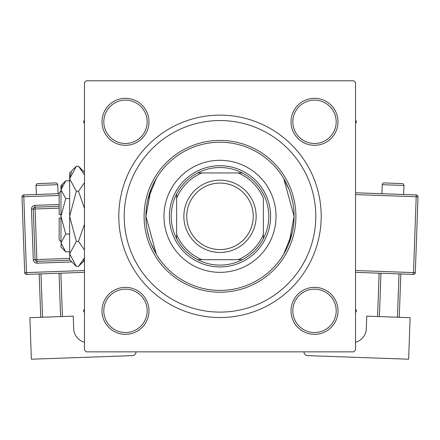 <?xml version="1.0" encoding="UTF-8"?>
<svg xmlns="http://www.w3.org/2000/svg" width="440" height="440" viewBox="0 0 440 440"><rect width="100%" height="100%" fill="white"/><g stroke="black" fill="none" stroke-linecap="round" stroke-linejoin="round"><path stroke-width="0.66" d="M145.998 219.967L145.91 216.326L150.909 189.558M151.921 187.083L152.911 184.882M154.616 181.472L155.887 179.185M156.321 178.448L147.879 199.342M294.002 212.685L294.091 216.326L283.679 178.448L289.069 189.508M291 195.146L292.655 201.817M293.711 208.813L293.992 212.482M101.992 310.838A23.491 23.491 0 0 1 125.488 287.348A23.491 23.491 0 0 1 148.979 310.838A23.491 23.491 0 0 1 125.488 334.334A23.491 23.491 0 0 1 101.992 310.838M147.174 310.838A21.687 21.687 0 0 0 125.488 289.152A21.687 21.687 0 0 0 103.802 310.838A21.687 21.687 0 0 0 125.488 332.525A21.687 21.687 0 0 0 147.174 310.838M101.992 121.814A23.491 23.491 0 0 1 125.488 98.318A23.491 23.491 0 0 1 148.979 121.814A23.491 23.491 0 0 1 125.488 145.305A23.491 23.491 0 0 1 101.992 121.814M147.174 121.814A21.687 21.687 0 0 0 125.488 100.128A21.687 21.687 0 0 0 103.802 121.814A21.687 21.687 0 0 0 125.488 143.501A21.687 21.687 0 0 0 147.174 121.814M291.022 121.814A23.491 23.491 0 0 1 314.512 98.318A23.491 23.491 0 0 1 338.008 121.814A23.491 23.491 0 0 1 314.512 145.305A23.491 23.491 0 0 1 291.022 121.814M336.199 121.814A21.687 21.687 0 0 0 314.512 100.128A21.687 21.687 0 0 0 292.826 121.814A21.687 21.687 0 0 0 314.512 143.501A21.687 21.687 0 0 0 336.199 121.814M291.022 310.838A23.491 23.491 0 0 1 314.512 287.348A23.491 23.491 0 0 1 338.008 310.838A23.491 23.491 0 0 1 314.512 334.334A23.491 23.491 0 0 1 291.022 310.838M336.199 310.838A21.687 21.687 0 0 0 314.512 289.152A21.687 21.687 0 0 0 292.826 310.838A21.687 21.687 0 0 0 314.512 332.525A21.687 21.687 0 0 0 336.199 310.838M118.8 216.326A101.2 101.2 0 0 1 220 115.126A101.2 101.2 0 0 1 321.2 216.326A101.2 101.2 0 0 1 220 317.526A101.2 101.2 0 0 1 118.8 216.326M353.727 80.79L86.273 80.79L84.463 82.599L84.463 350.053L86.273 351.863L353.727 351.863L355.536 350.053L355.536 82.599L353.727 80.79M294.091 216.326A74.091 74.091 0 0 0 220 142.236A74.091 74.091 0 0 0 145.91 216.326A74.091 74.091 0 0 0 220 290.416A74.091 74.091 0 0 0 294.091 216.326L289.091 243.095M287.914 245.949L287.007 247.951M285.384 251.18L284.114 253.468M283.679 254.205L292.122 233.31M145.91 216.326L156.321 254.205L150.931 243.144M149.001 237.507L147.345 230.835M146.289 223.839L146.009 220.171M276.023 216.326A56.023 56.023 0 0 0 220 160.303A56.023 56.023 0 0 0 163.977 216.326A56.023 56.023 0 0 0 220 272.349A56.023 56.023 0 0 0 276.023 216.326M295.9 216.326A75.9 75.9 0 0 1 220 292.226A75.9 75.9 0 0 1 144.1 216.326A75.9 75.9 0 0 1 220 140.426A75.9 75.9 0 0 1 295.9 216.326M124.223 216.326A95.777 95.777 0 0 0 220 312.103A95.777 95.777 0 0 0 315.777 216.326A95.777 95.777 0 0 0 220 120.549A95.777 95.777 0 0 0 124.223 216.326M355.536 312.532L356.51 310.838L355.536 309.15M84.463 309.15L83.49 310.838L84.463 312.532M355.536 123.503L356.51 121.814L355.536 120.126M84.463 120.126L83.49 121.814L84.463 123.503M220 167.536A48.791 48.791 0 0 0 197.648 172.953L201.927 172.953L197.648 172.953A48.791 48.791 0 0 0 176.627 238.678L176.627 234.399L176.627 238.678A48.791 48.791 0 0 0 242.352 259.699L238.073 259.699L242.352 259.699A48.791 48.791 0 0 0 263.373 238.678L263.373 198.253A46.987 46.987 0 0 0 238.073 172.953L201.927 172.953A46.987 46.987 0 0 0 176.627 198.253L176.627 234.399A46.987 46.987 0 0 0 201.927 259.699L238.073 259.699A46.987 46.987 0 0 0 263.373 234.399L263.373 238.678A48.791 48.791 0 0 0 242.352 172.953L238.073 172.953L242.352 172.953A48.791 48.791 0 0 0 220 167.536M220 266.926A50.6 50.6 0 0 1 169.4 216.326A50.6 50.6 0 0 1 220 165.726A50.6 50.6 0 0 1 270.6 216.326A50.6 50.6 0 0 1 220 266.926M197.648 259.699L201.927 259.699L197.648 259.699M176.627 193.974L176.627 198.253L176.627 193.974M186.747 216.326A33.253 33.253 0 0 0 220 249.579A33.253 33.253 0 0 0 253.253 216.326A33.253 33.253 0 0 0 220 183.073A33.253 33.253 0 0 0 186.747 216.326M256.141 216.326A36.141 36.141 0 0 1 220 252.466A36.141 36.141 0 0 1 183.86 216.326A36.141 36.141 0 0 1 220 180.186A36.141 36.141 0 0 1 256.141 216.326M58.058 193.715L57.739 184.685A1.81 1.81 0 0 0 55.869 182.941L37.807 183.579A1.81 1.81 0 0 0 36.063 185.449L36.383 194.48M84.463 342.254A14.46 14.46 0 0 1 73.684 328.779L73.233 316.14L29.893 317.669L31.361 359.211L132.495 355.636A3.614 3.614 0 0 0 135.982 351.895L135.977 351.863M40.727 317.29L39.193 273.944M41.003 273.878L42.532 317.224M60.594 316.586L59.059 273.24M60.869 273.18L62.398 316.52M84.463 272.344L26.554 274.389A1.81 1.81 0 0 1 24.684 272.646L22 196.796A1.81 1.81 0 0 1 23.744 194.926L59.163 193.672M70.142 260.194L36.944 261.365A1.81 1.81 0 0 1 35.074 259.622L33.281 209.055A1.81 1.81 0 0 1 35.024 207.185L59.163 206.333M403.937 185.449L382.261 184.685A1.81 1.81 0 0 1 384.131 182.941L402.193 183.579A1.81 1.81 0 0 1 403.937 185.449L403.618 194.48M382.261 184.685L381.942 193.715M355.536 342.254A14.46 14.46 0 0 0 366.317 328.779L366.768 316.14L410.108 317.669L408.639 359.211L307.505 355.636A3.614 3.614 0 0 1 304.018 351.895L304.024 351.863M380.941 273.24L379.407 316.586M397.469 317.224L398.998 273.878M400.807 273.944L399.273 317.29M377.603 316.52L379.132 273.18M355.536 192.781L416.257 194.926A1.81 1.81 0 0 1 418 196.796L415.316 272.646L413.512 272.586L416.196 196.735L355.536 194.59M355.536 270.534L413.512 272.586L413.446 274.389A1.81 1.81 0 0 0 415.316 272.646A1.81 1.81 0 0 1 413.446 274.389L355.536 272.344M60.973 241.626L59.163 239.816L59.163 218.136L60.973 218.136M61.072 244.156L60.973 247.049L65.725 251.801L60.973 242.93L65.725 234.064L60.973 216.326L65.725 198.589L60.973 189.722L65.725 180.851L69.647 180.851M65.725 198.589L69.647 198.589M62.282 185.185L61.072 188.496L62.282 185.191M65.725 251.801L69.647 251.801M65.725 234.064L69.647 234.064M83.32 260.321L84.463 257.862L78.48 266.409L76.357 266.409L69.647 259.699L69.647 172.953L76.357 166.243L78.48 166.243L84.463 174.79M76.357 266.409L69.647 253.886L76.357 241.368L69.647 216.326L76.357 191.285L69.647 178.767L76.357 166.243M76.357 191.285L78.48 191.285L84.463 208.379M84.463 182.738L78.48 191.285M71.517 172.332L69.784 177.034M69.647 253.886L69.784 255.618M76.357 241.368L78.48 241.368L84.463 249.909M84.463 224.279L78.48 241.368M60.973 242.93L60.973 185.603L65.725 180.851M60.973 214.517L59.163 214.517L59.163 192.836L60.973 191.026M57.739 184.685L36.063 185.449M59.163 195.481L23.804 196.735L26.488 272.586L84.463 270.534M84.463 261.492L83.353 261.531M71.885 261.938L37.004 263.17L36.878 259.562L69.647 258.401M59.163 208.142L35.09 208.989L34.964 205.381A3.614 3.614 0 0 0 31.477 209.121L33.264 259.688A3.614 3.614 0 0 0 37.004 263.17M34.964 205.381L59.163 204.523M31.477 209.121L35.09 208.989L36.878 259.562L33.264 259.688M22 196.796L23.804 196.735L23.744 194.926M26.554 274.389L26.488 272.586L24.684 272.646M416.257 194.926L416.196 196.735L418 196.796A1.81 1.81 0 0 0 416.257 194.926M84.463 260.42L78.48 266.409M84.463 172.232L78.48 166.243"/></g></svg>
